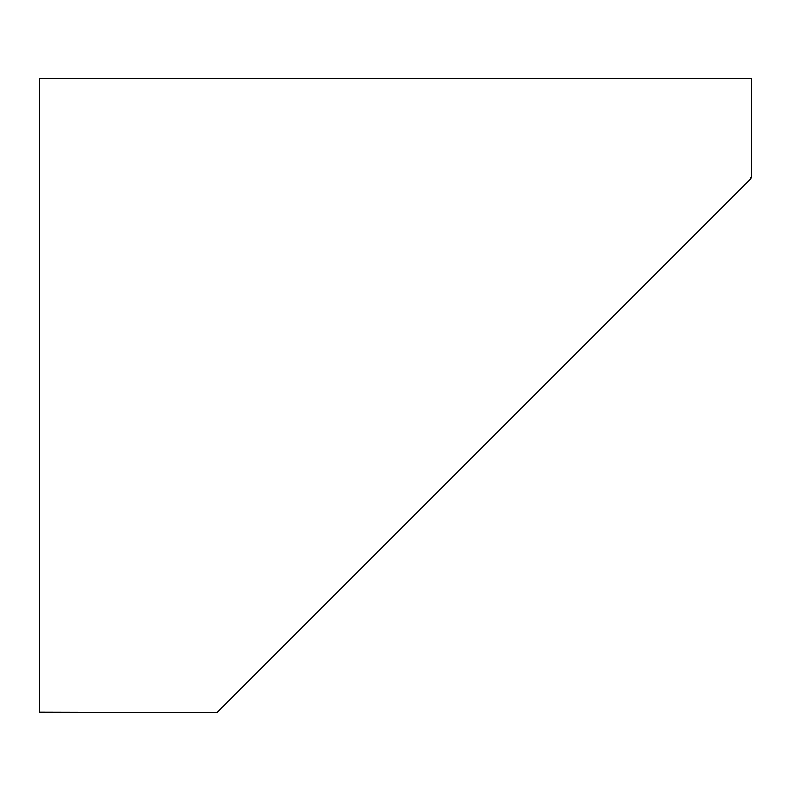 <?xml version="1.0" encoding="UTF-8"?>
<svg xmlns="http://www.w3.org/2000/svg" width="791" height="791" viewBox="0 0 791 791"><rect width="100%" height="100%" fill="white"/><g stroke="black" fill="none" stroke-linecap="round" stroke-linejoin="round"><path stroke-width="1.19" d="M751.45 177.599L751.45 78.477L39.55 78.477L39.55 712.068L217.06 712.523L751.064 178.519L750.145 177.599L751.45 177.599"/></g></svg>
